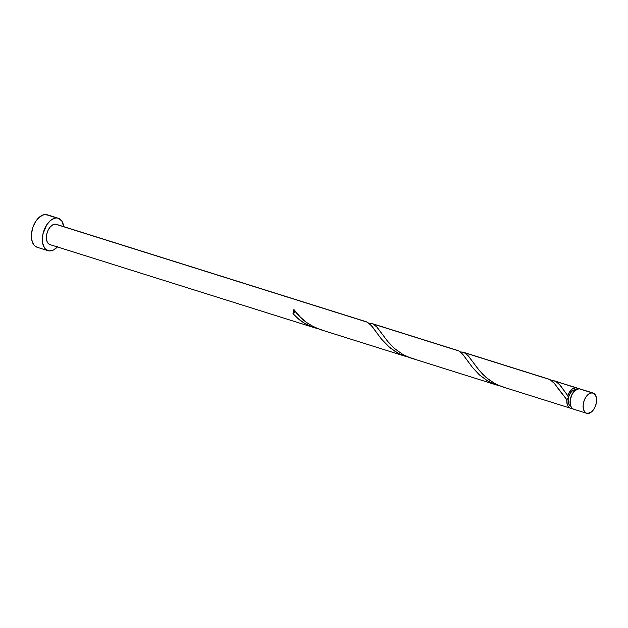 <?xml version="1.0" encoding="UTF-8"?>
<svg xmlns="http://www.w3.org/2000/svg" width="628" height="628" viewBox="0 0 628 628"><rect width="100%" height="100%" fill="white"/><g stroke="black" fill="none" stroke-linecap="round" stroke-linejoin="round"><path stroke-width="0.94" d="M580.28 389.022L579.087 388.756A10.629 6.233 107.4 0 0 570.64 397.94A10.629 6.233 107.4 0 0 573.615 409.205L586.67 413.303A10.629 6.233 -72.6 0 1 583.695 402.046A10.629 6.233 -72.6 0 1 592.141 392.861L579.087 388.756L575.177 390.286L571.81 394.776L570.13 400.711L570.695 406.088L572.265 408.443L573.639 409.205M593.052 393.018L579.989 388.92A10.629 6.233 107.4 0 0 579.087 388.756L592.141 392.861A10.629 6.233 -72.6 0 1 593.052 393.018A10.629 6.233 -72.6 0 1 596.027 404.283A10.629 6.233 -72.6 0 1 587.572 413.467L591.49 411.937L593.868 409.197L595.642 405.531L596.529 401.512L596.412 397.744L595.289 394.8L593.342 393.128L590.862 392.987L588.232 394.392L585.853 397.132L584.079 400.79L583.184 404.817L583.31 408.585L584.433 411.528L586.379 413.2L587.572 413.467A10.629 6.233 -72.6 0 1 586.67 413.303M576.3 389.996L575.342 389.784A8.502 4.985 107.4 0 0 568.434 397.736A8.502 4.985 107.4 0 0 570.679 406.033M58.239 218.238L47.281 214.792A17.011 9.977 107.4 0 0 45.836 214.533A17.011 9.977 107.4 0 0 32.318 229.228A17.011 9.977 107.4 0 0 37.083 247.244L48.034 250.69A17.011 9.977 -72.6 0 1 43.277 232.666A17.011 9.977 -72.6 0 1 56.795 217.971L45.836 214.533L56.795 217.971A17.011 9.977 -72.6 0 1 58.239 218.238A17.011 9.977 -72.6 0 1 63.75 226.653L61.819 221.08L58.702 218.403L56.795 217.971L54.738 218.175L50.53 220.428L46.723 224.816L42.979 233.875L42.351 240.234L42.657 243.138L44.455 247.848L45.875 249.473L49.479 250.949A17.011 9.977 -72.6 0 1 48.034 250.69M294.579 310.256L294.351 312.399L293.001 313.647C299.368 320.924 307.469 325.877 317.305 328.523L311.292 326.631L303.85 322.831L298.041 318.529L293.001 313.647A10.629 6.233 -72.6 0 1 293.912 309.541L300.176 316.904L306.181 322.235L314.188 327.172L320.829 329.739M314.267 327.683L49.95 244.606A10.629 6.233 107.4 0 1 46.974 233.341A10.629 6.233 107.4 0 1 55.421 224.157L367.513 322.25L56.614 224.424M408.585 357.206L398.725 353.58L390.059 347.841L381.698 339.363L370.614 324.684L366.697 321.889M320.092 329.512L405.531 356.366M566.825 394.376L567.751 395.616A10.629 6.233 -72.6 0 1 575.798 387.719L555.89 381.463L560.137 385.192L566.825 394.376M572.092 408.286A10.629 6.233 -72.6 0 1 571.229 408.333A10.629 6.233 -72.6 0 1 570.326 408.169A10.629 6.233 -72.6 0 1 566.841 399.714L554.43 383.504L550.073 379.634L464.61 352.771L468.48 356.06L477.625 368.424L482.689 374.233L488.78 379.642L495.83 384.101L502.651 386.895L570.326 408.169M410.359 357.874L496.827 385.066L488.16 381.267L479.776 375.191L472.382 367.325L462.663 354.231L458.793 350.942L373.33 324.079L377.2 327.369L387.523 341.192L394.329 348.336L402.705 354.412L410.359 357.874M499.864 385.898L496.811 385.058M551.478 380.607L554.234 380.835L575.798 387.719A10.629 6.233 -72.6 0 1 576.7 387.884A10.629 6.233 -72.6 0 1 578.223 388.795L575.798 387.719L572.383 388.873L569.258 392.39L567.751 395.616L559.077 383.991L555.231 381.165L551.58 380.607M554.234 380.835L555.081 381.102M460.198 351.923L462.954 352.143L549.257 379.273M462.954 352.143L463.802 352.41M368.926 323.232L371.674 323.451L457.977 350.581M371.674 323.451L372.522 323.718M366.281 321.748L56.324 224.322A10.629 6.233 107.4 0 0 55.421 224.157L52.815 224.8L50.264 226.912L48.144 230.178L46.786 234.095L46.394 238.067L47.029 241.49L48.599 243.845L50.852 244.771M575.766 389.839A8.502 4.985 107.4 0 0 575.342 389.784L572.218 391.009L570.31 393.199L568.89 396.127L568.175 399.345L568.277 402.36L569.172 404.715L570.734 406.057M568.434 397.736L568.418 396.331L567.751 395.616L568.434 397.736L566.841 399.714L568.434 397.736M572.516 408.208L570.185 408.122L568.403 406.818L567.225 404.503L566.841 399.714L559.077 389.87M57.376 246.937A17.011 9.977 -72.6 0 1 49.479 250.949L53.647 249.92L57.737 246.537M47.752 214.964L43.787 214.729L39.58 216.982L35.772 221.37L32.931 227.226L31.51 233.663L31.706 239.692L33.504 244.402L34.917 246.027L37.123 247.259M294.634 310.491A2.127 1.248 -72.6 0 1 293.001 313.647L293.912 309.541C300.569 319.503 310.303 326.434 323.122 330.344M367.513 322.25L371.949 326.215L381.196 338.751L387.751 345.824L395.844 351.97L400.405 354.388L408.49 357.191M458.793 350.942L463.229 354.906L472.476 367.443L479.031 374.516L487.124 380.654L491.685 383.08L499.77 385.875M550.073 379.634L554.508 383.598L559.195 390.027M568.183 395.891L567.751 395.616M505.681 387.727L499.127 385.623L494.471 383.37L486.127 377.491L479.313 370.496L467.797 355.299L463.951 352.473L460.3 351.916M414.401 359.035L407.847 356.932L403.192 354.687L394.847 348.799L388.033 341.805L376.517 326.607L372.671 323.781L369.021 323.224M554.665 380.961L576.7 387.884M463.385 352.269L548.841 379.131M372.106 323.577L457.561 350.44"/></g></svg>
